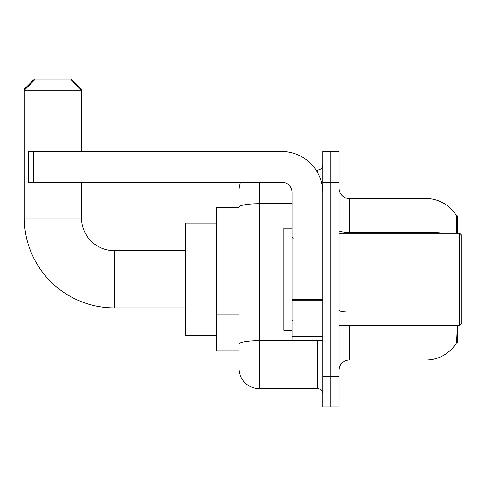 <?xml version="1.0" encoding="UTF-8"?>
<svg xmlns="http://www.w3.org/2000/svg" width="486" height="486" viewBox="0 0 486 486"><rect width="100%" height="100%" fill="white"/><g stroke="black" fill="none" stroke-linecap="round" stroke-linejoin="round"><path stroke-width="0.73" d="M457.612 325.268L457.612 342.642L456.609 342.642L457.314 326.495M456.433 233.292L456.609 215.918L457.612 215.918L457.612 233.292M238.912 226.944L238.912 201.611L238.912 207.741L216.428 207.741L216.428 350.819L238.912 350.819M339.064 370.235A10.218 10.218 0 0 1 349.282 360.017L425.93 360.017L425.93 325.268M456.785 342.338A35.77 35.77 0 0 1 425.93 360.017M330.887 376.364L330.887 407.025L339.064 407.025L339.064 376.364L330.887 376.364L330.887 407.025L322.71 407.025L322.71 376.364L330.887 376.364L330.887 182.195L330.887 376.364M322.71 376.364L322.71 151.535L330.887 151.535L330.887 182.195L330.887 151.535L339.064 151.535L339.064 376.364M445.097 233.292A35.77 6.209 180 0 0 425.93 232.326L425.93 198.543A35.77 35.77 0 0 1 456.682 216.045A35.77 35.77 0 0 0 425.93 198.543A35.77 35.77 0 0 1 456.609 215.918A35.77 35.77 0 0 0 425.93 198.543L349.282 198.543A10.218 10.218 0 0 1 339.064 188.325A10.218 10.218 0 0 0 349.282 198.543L349.282 233.292M238.912 356.949L238.912 201.611M259.354 182.195L259.354 388.63L317.601 388.63L317.601 340.595M315.973 169.93L317.601 169.93A5.109 5.109 0 0 0 322.71 164.821M238.912 347.751L238.912 320.967M322.71 393.739A5.109 5.109 0 0 0 317.601 388.63M238.912 190.366A20.436 20.436 0 0 1 240.619 182.195M259.354 388.63A20.436 20.436 0 0 1 238.912 368.188M185.767 307.893L114.234 307.893A89.934 89.934 0 0 1 24.3 217.965L24.3 89.193L34.518 78.975L71.308 78.975L81.533 89.193L80.506 89.193M114.234 307.893L114.234 250.667A32.702 32.702 0 0 1 81.533 217.965L81.533 182.195M34.518 79.996L71.308 79.996L81.533 90.214L24.3 90.214L34.518 79.996M81.533 151.535L81.533 89.193M216.428 223.074L185.767 223.074L185.767 335.486L216.428 335.486M25.321 89.193L24.3 89.193M322.71 340.595L292.056 340.595L292.056 299.273L322.71 299.273M322.71 192.413A40.879 40.879 0 0 0 281.837 151.535L33.498 151.535L33.498 182.195L281.837 182.195A10.218 10.218 0 0 1 292.056 192.413L292.056 299.273M33.498 182.195L28.388 182.195L28.388 151.535L33.498 151.535M459.659 233.292L461.7 235.333L461.7 323.226L459.659 325.268L459.659 233.292L339.064 233.292M292.056 228.183L283.879 228.183L283.879 330.377L292.056 330.377M238.912 233.08L216.428 233.08M238.912 314.837L216.428 314.837M349.282 325.268L349.282 360.017M425.93 233.292L425.93 232.326L349.282 232.326A10.218 1.774 0 0 1 339.064 230.552M339.064 182.195L322.71 182.195M349.282 312.036A10.218 1.774 0 0 1 339.064 310.262M319.381 340.595A5.109 0.887 0 0 1 317.601 340.656L259.354 340.656A20.436 3.548 180 0 0 238.912 344.203M238.912 207.261A20.436 3.548 180 0 1 259.354 203.707L292.056 203.707M317.601 172.621L317.601 169.93M24.3 217.965L81.533 217.965M322.71 300.16L292.056 300.16M292.056 336.373L322.71 336.373M185.767 250.667L114.234 250.667M339.064 325.268L459.659 325.268M293.076 238.401L292.056 237.381M293.076 320.159L292.056 321.179"/></g></svg>
